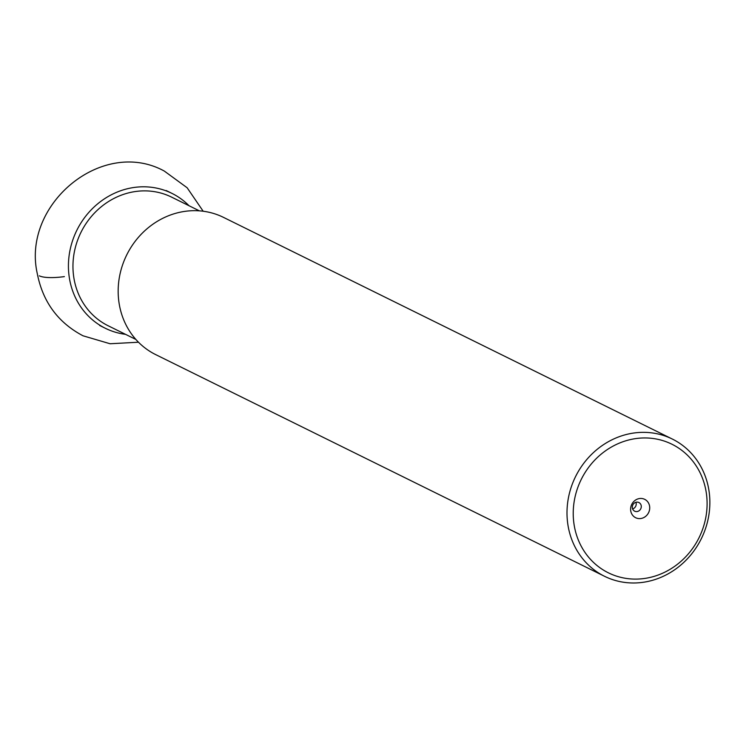<?xml version="1.0" encoding="UTF-8"?>
<svg xmlns="http://www.w3.org/2000/svg" width="746" height="746" viewBox="0 0 746 746"><rect width="100%" height="100%" fill="white"/><g stroke="black" fill="none" stroke-linecap="round" stroke-linejoin="round"><path stroke-width="1.12" d="M189.036 205.728A75.225 68.93 116.3 0 0 171.944 193.382A75.225 68.93 116.3 0 0 97.344 204.115A75.225 68.93 116.3 0 0 69.574 279.172A75.225 68.93 116.3 0 0 105.326 328.268A75.225 68.93 116.3 0 0 125.524 334.339M135.875 339.449L108.133 325.75A71.719 65.713 -63.7 0 1 74.05 278.939A71.719 65.713 -63.7 0 1 100.523 207.379A71.719 65.713 -63.7 0 1 171.645 197.149L199.387 210.848M604.54 576.294L155.709 354.62A76.54 70.133 -63.7 0 1 119.332 304.666A76.54 70.133 -63.7 0 1 147.587 228.295A76.54 70.133 -63.7 0 1 223.492 217.375L672.323 439.049A76.54 70.133 116.3 0 0 625.568 434.694A76.54 70.133 116.3 0 0 568.163 526.34A76.54 70.133 116.3 0 0 604.54 576.294A76.54 70.133 116.3 0 0 651.295 580.64A76.54 70.133 116.3 0 0 708.7 489.003A76.54 70.133 116.3 0 0 672.323 439.049M652.218 576.9A71.719 65.713 116.3 0 0 706.005 491.027A71.719 65.713 116.3 0 0 628.104 440.149A71.719 65.713 116.3 0 0 574.317 526.014A71.719 65.713 116.3 0 0 652.218 576.9M630.762 511.019A10.248 9.39 -63.7 0 1 638.436 498.757A10.248 9.39 -63.7 0 1 649.57 506.021A10.248 9.39 -63.7 0 1 641.886 518.293A10.248 9.39 -63.7 0 1 630.762 511.019M641.215 505.685A4.821 4.42 -63.7 0 1 634.659 511.178A4.821 4.42 -63.7 0 1 634.147 503.224A4.821 4.42 -63.7 0 1 641.215 505.685M632.608 508.921A4.821 4.42 116.3 0 0 635.89 502.282M39.342 275.834A30.614 7.665 -10 0 0 64.38 276.607M203.173 211.23L187.134 187.75L164.334 171.086C102.472 137.096 21.522 204.348 37.3 273.679C42.839 301.934 58.076 322.636 82.992 335.784L110.091 343.757L138.476 342.218M105.326 328.268L99.591 325.433M171.944 193.382L166.209 190.547"/></g></svg>
